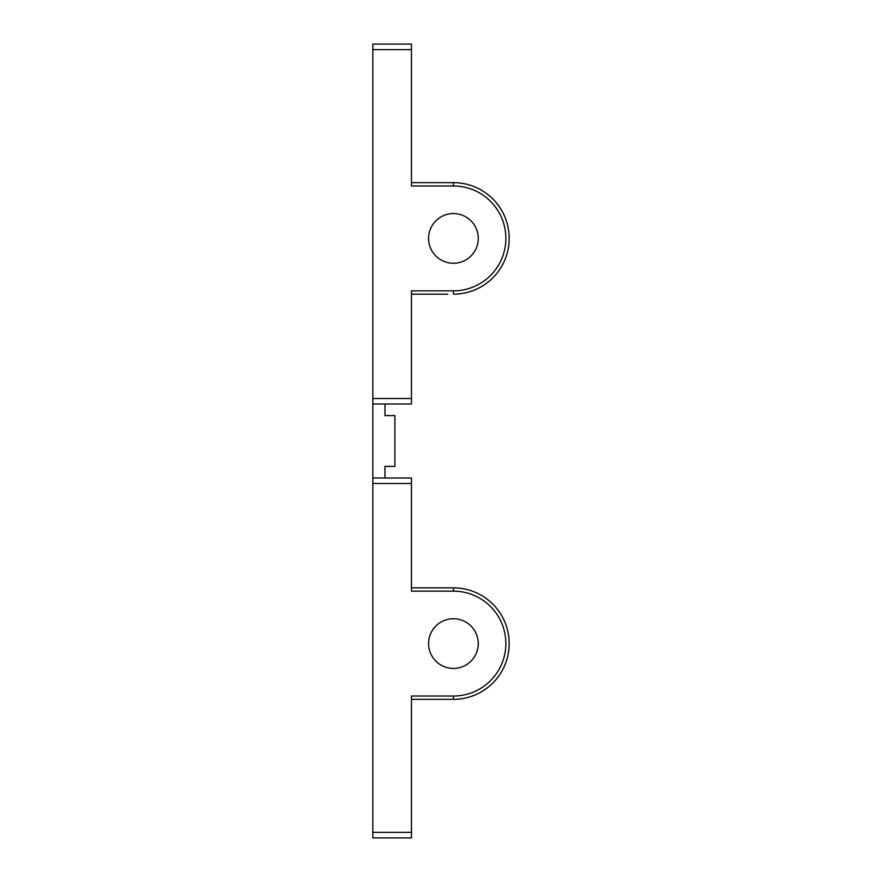 <?xml version="1.0" encoding="UTF-8"?>
<svg xmlns="http://www.w3.org/2000/svg" width="882" height="882" viewBox="0 0 882 882"><rect width="100%" height="100%" fill="white"/><g stroke="black" fill="none" stroke-linecap="round" stroke-linejoin="round"><path stroke-width="1.32" d="M428.575 643.595A24.839 24.839 0 0 1 453.425 618.745A24.839 24.839 0 0 1 478.265 643.595A24.839 24.839 0 0 1 453.425 668.435A24.839 24.839 0 0 1 428.575 643.595M372.821 398.499L411.464 398.499L411.464 290.851L453.425 290.851A52.446 52.446 0 0 0 505.86 238.405A52.446 52.446 0 0 0 453.425 185.97L411.464 185.97L411.464 44.1L372.821 44.1L372.821 832.376L411.464 832.376L411.464 837.9L372.821 837.9L372.821 832.376M372.821 477.989L411.464 477.989L411.464 591.149L453.425 591.149L453.425 587.831L411.464 587.831L453.425 587.831A55.753 55.753 0 0 1 509.179 643.595A55.753 55.753 0 0 1 453.425 699.349L411.464 699.349L453.425 699.349L453.425 696.03A52.446 52.446 0 0 0 505.86 643.595A52.446 52.446 0 0 0 453.425 591.149M453.425 696.03L411.464 696.03L411.464 832.376M478.265 238.405A24.839 24.839 0 0 1 453.425 263.255A24.839 24.839 0 0 1 428.575 238.405A24.839 24.839 0 0 1 453.425 213.565A24.839 24.839 0 0 1 478.265 238.405M384.971 404.011L384.971 415.609L394.904 415.609L394.904 466.391L384.971 466.391L384.971 477.989M372.821 404.011L411.464 404.011L411.464 398.499M460.536 588.294L457.35 587.974M457.339 699.206L460.569 698.886M447.659 294.169L411.464 294.169L447.659 294.169M453.425 185.97L453.425 182.651L411.464 182.651L453.425 182.651A55.753 55.753 0 0 1 509.179 238.405A55.753 55.753 0 0 1 453.425 294.169L453.425 290.851M457.339 182.795L460.569 183.114M460.536 293.706L457.35 294.026M372.821 483.501L411.464 483.501M411.464 49.624L372.821 49.624M460.228 588.25L459.478 588.162M459.489 699.007L460.261 698.919M459.489 182.993L460.261 183.081M459.478 293.838L460.228 293.75"/></g></svg>
